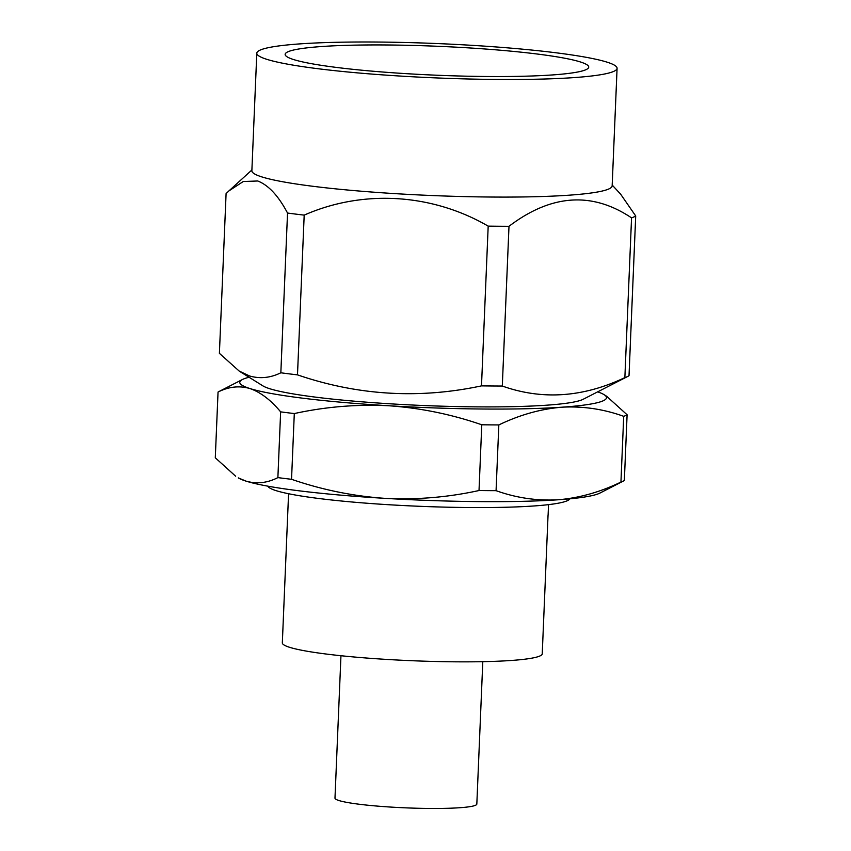 <?xml version="1.0" encoding="UTF-8"?>
<svg xmlns="http://www.w3.org/2000/svg" width="851" height="851" viewBox="0 0 851 851"><rect width="100%" height="100%" fill="white"/><g stroke="black" fill="none" stroke-linecap="round" stroke-linejoin="round"><path stroke-width="1.28" d="M482.794 661.674L476.826 804.057A70.984 6.765 -177.6 0 1 429.17 808.45A70.984 6.765 -177.6 0 1 334.986 798.11L340.953 655.727M548.544 504.643L548.118 514.876A130.097 12.403 -177.6 0 1 548.044 515.249L542.225 654.132A130.097 12.403 -177.6 0 1 454.934 661.812A130.097 12.403 -177.6 0 1 282.33 642.867L288.574 493.74M569.83 498.824A151.276 14.414 -177.6 0 1 468.433 507.526A151.276 14.414 -177.6 0 1 267.852 486.166M498.835 424.926L496.069 490.665A206.899 19.722 -177.6 0 1 487.612 490.623A206.899 19.722 -177.6 0 1 479.017 490.527L481.772 424.777A206.899 19.722 -177.6 0 0 490.367 424.872A206.899 19.722 -177.6 0 0 498.835 424.926C519.684 414.873 540.683 408.969 561.83 407.204A183.529 17.488 2.4 0 0 604.093 394.673A183.529 17.488 2.4 0 0 597.657 391.864M239.163 371.079L262.853 385.843A162.562 15.488 2.4 0 0 269.693 388.705A162.562 15.488 2.4 0 0 436.403 406.001A162.562 15.488 2.4 0 0 583.201 399.268L627.932 376.344A206.899 19.722 2.4 0 0 629.017 375.716L635.708 215.973L620.624 194.156L612.188 185.061M249.077 377.259A183.529 17.488 2.4 0 0 242.429 379.514A183.529 17.488 2.4 0 0 249.907 388.535A183.529 17.488 2.4 0 0 388.599 405.746A183.529 17.488 2.4 0 0 561.83 407.204C583.009 406.044 603.636 409.086 623.709 416.33A206.899 19.722 -177.6 0 0 627.102 414.777L606.72 396.332M580.339 61.942A151.925 14.478 2.4 0 0 412.001 45.411A151.925 14.478 2.4 0 0 285.149 54.379A151.925 14.478 2.4 0 0 293.542 59.538A151.925 14.478 2.4 0 0 461.88 76.069A151.925 14.478 2.4 0 0 588.732 67.101A151.925 14.478 2.4 0 0 580.339 61.942M631.559 217.867C592.083 191.401 551.225 194.219 508.994 226.302L502.303 386.046C542.247 400.236 583.105 397.428 624.868 377.61L631.559 217.867A206.899 19.722 2.4 0 0 635.708 215.973M488.187 226.132C432.117 193.581 363.164 189.167 304.19 215.122L297.488 374.865C357.824 395.502 419.149 399.172 481.496 385.875L488.187 226.132A206.899 19.722 2.4 0 0 508.994 226.302M287.532 213.048C278.447 195.868 268.522 185.178 257.747 180.986L243.258 181.518L228.962 190.869L226.089 193.602L219.398 353.346L239.174 371.057L249.577 375.972C260.012 378.972 270.427 377.908 280.841 372.791L287.532 213.048A206.899 19.722 2.4 0 0 304.19 215.122M256.8 53.198L251.864 170.785A180.306 17.18 2.4 0 0 261.831 176.902A180.306 17.18 2.4 0 0 461.604 196.528A180.306 17.18 2.4 0 0 612.156 185.88L617.081 68.293A180.306 17.18 2.4 0 0 607.125 62.176A180.306 17.18 2.4 0 0 407.342 42.55A180.306 17.18 2.4 0 0 256.8 53.198A180.306 17.18 2.4 0 0 266.757 59.315A180.306 17.18 2.4 0 0 466.539 78.941A180.306 17.18 2.4 0 0 617.081 68.293M624.868 377.61A206.899 19.722 2.4 0 0 627.932 376.344M481.496 385.875A206.899 19.722 2.4 0 0 502.303 386.046M280.841 372.791A206.899 19.722 2.4 0 0 297.488 374.865M242.429 379.514L218.856 391.598A206.899 19.722 -177.6 0 0 218.047 392.045C228.653 386.673 239.28 385.492 249.907 388.535C260.576 392.247 270.82 400.023 280.639 411.863A206.899 19.722 -177.6 0 0 294.297 413.565C325.422 406.767 356.856 404.161 388.599 405.746C420.405 407.959 451.466 414.299 481.772 424.777M627.102 414.777L624.347 480.517A206.899 19.722 -177.6 0 1 623.538 480.975L599.966 493.059A183.529 17.488 -177.6 0 1 557.948 499.792A183.529 17.488 -177.6 0 1 384.716 498.335A183.529 17.488 -177.6 0 1 246.024 481.123A183.529 17.488 -177.6 0 1 238.301 477.9L246.024 481.123C256.725 484.176 267.342 483.006 277.883 477.613L280.639 411.863M294.297 413.565L291.542 479.304C321.944 489.782 353.005 496.122 384.716 498.335C416.554 499.941 447.988 497.335 479.017 490.527M291.542 479.304A206.899 19.722 -177.6 0 1 277.883 477.613M218.047 392.045L215.292 457.795L235.674 476.241M623.538 480.975A206.899 19.722 -177.6 0 1 620.943 482.07L623.709 416.33M496.069 490.665C516.206 497.899 536.832 500.931 557.948 499.792C579.159 498.026 600.157 492.123 620.943 482.07M251.907 169.955L228.962 190.869M604.093 394.673L606.731 396.321"/></g></svg>

